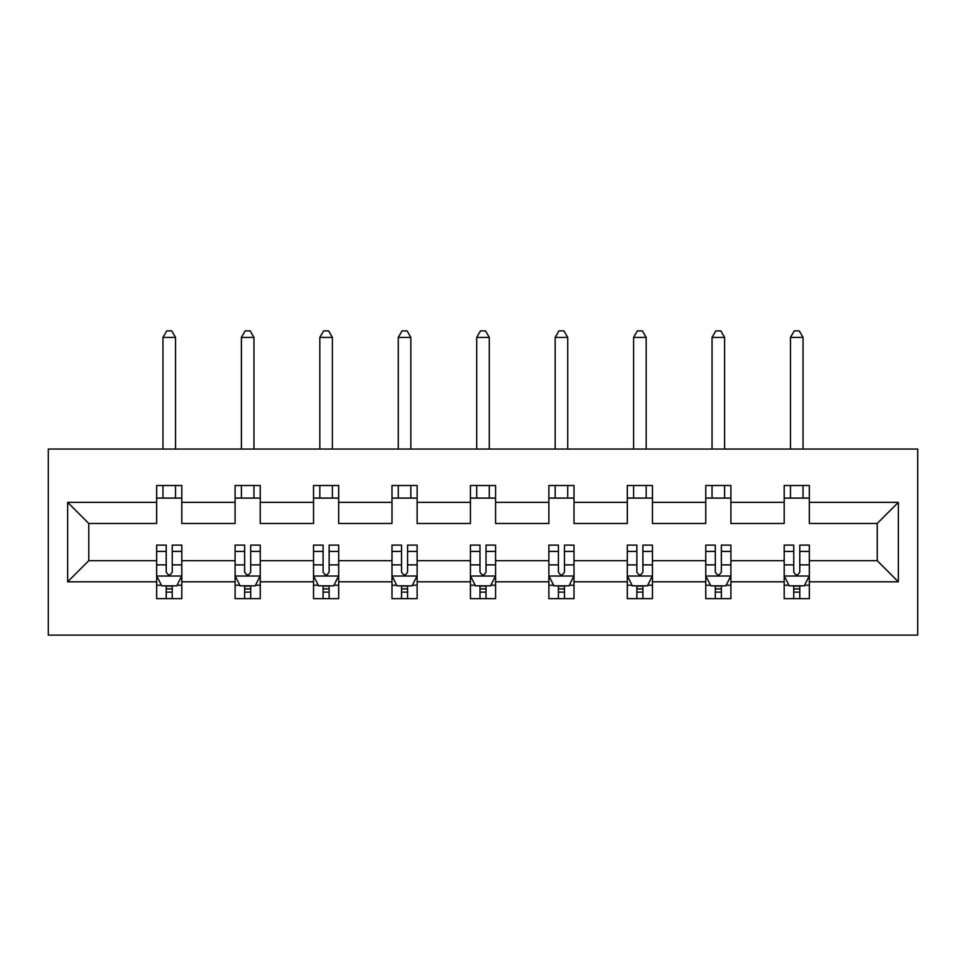 <?xml version="1.0" encoding="UTF-8"?>
<svg xmlns="http://www.w3.org/2000/svg" width="966" height="966" viewBox="0 0 966 966"><rect width="100%" height="100%" fill="white"/><g stroke="black" fill="none" stroke-linecap="round" stroke-linejoin="round"><path stroke-width="1.45" d="M48.3 635.109L917.7 635.109L917.7 449.057L48.3 449.057L48.3 635.109M809.339 581.81L809.339 560.691L877.225 560.691L898.344 581.81L809.339 581.81L809.339 598.654L799.788 598.654L799.788 585.831M784.199 581.81L730.9 581.81L730.9 560.691L784.199 560.691L784.199 598.654L809.339 598.654L809.339 585.227L804.618 585.227M730.9 581.81L730.9 598.654L721.348 598.654L721.348 585.831M705.76 581.81L652.461 581.81L652.461 560.691L705.76 560.691L705.76 598.654L730.9 598.654L730.9 585.227L726.166 585.227M652.461 581.81L652.461 598.654L642.897 598.654L642.897 585.831M627.308 581.81L574.009 581.81L574.009 560.691L627.308 560.691L627.308 598.654L652.461 598.654L652.461 585.227L647.727 585.227M574.009 581.81L574.009 598.654L564.458 598.654L564.458 585.831M548.869 581.81L495.57 581.81L495.57 560.691L548.869 560.691L548.869 598.654L574.009 598.654L574.009 585.227L569.288 585.227M495.57 581.81L495.57 598.654L486.019 598.654L486.019 585.831M470.43 581.81L417.131 581.81L417.131 560.691L470.43 560.691L470.43 598.654L495.57 598.654L495.57 585.227L490.849 585.227M417.131 581.81L417.131 598.654L407.58 598.654L407.58 585.831M391.991 581.81L338.692 581.81L338.692 560.691L391.991 560.691L391.991 598.654L417.131 598.654L417.131 585.227L412.397 585.227M338.692 581.81L338.692 598.654L329.128 598.654L329.128 585.831M313.539 581.81L260.24 581.81L260.24 560.691L313.539 560.691L313.539 598.654L338.692 598.654L338.692 585.227L333.958 585.227M260.24 581.81L260.24 598.654L250.689 598.654L250.689 585.831M235.1 581.81L181.801 581.81L181.801 560.691L235.1 560.691L235.1 598.654L260.24 598.654L260.24 585.227L255.519 585.227M181.801 581.81L181.801 598.654L172.25 598.654L172.25 585.831M156.661 581.81L67.656 581.81L67.656 502.356L156.661 502.356L156.661 523.475L88.775 523.475L88.775 560.691L156.661 560.691L156.661 598.654L181.801 598.654L181.801 585.227L177.08 585.227M181.801 502.356L235.1 502.356L235.1 523.475L181.801 523.475L181.801 485.512L156.661 485.512L156.661 502.356M260.24 502.356L313.539 502.356L313.539 523.475L260.24 523.475L260.24 485.512L235.1 485.512L235.1 502.356M338.692 502.356L391.991 502.356L391.991 523.475L338.692 523.475L338.692 485.512L313.539 485.512L313.539 502.356M417.131 502.356L470.43 502.356L470.43 523.475L417.131 523.475L417.131 485.512L391.991 485.512L391.991 502.356M495.57 502.356L548.869 502.356L548.869 523.475L495.57 523.475L495.57 485.512L470.43 485.512L470.43 502.356M574.009 502.356L627.308 502.356L627.308 523.475L574.009 523.475L574.009 485.512L548.869 485.512L548.869 502.356M652.461 502.356L705.76 502.356L705.76 523.475L652.461 523.475L652.461 485.512L627.308 485.512L627.308 502.356M730.9 502.356L784.199 502.356L784.199 523.475L730.9 523.475L730.9 485.512L705.76 485.512L705.76 502.356M877.225 560.691L877.225 523.475L809.339 523.475L809.339 485.512L784.199 485.512L784.199 502.356M809.339 502.356L898.344 502.356L898.344 581.81M67.656 502.356L88.775 523.475M784.199 498.082L809.339 498.082M705.76 498.082L730.9 498.082M627.308 498.082L652.461 498.082M548.869 498.082L574.009 498.082M470.43 498.082L495.57 498.082M391.991 498.082L417.131 498.082M313.539 498.082L338.692 498.082M235.1 498.082L260.24 498.082M156.661 498.082L181.801 498.082M166.212 586.084L172.25 586.084M244.652 586.084L250.689 586.084M323.103 586.084L329.128 586.084M401.542 586.084L407.58 586.084M479.981 586.084L486.019 586.084M558.42 586.084L564.458 586.084M636.872 586.084L642.897 586.084M715.311 586.084L721.348 586.084M793.75 586.084L799.788 586.084M88.775 560.691L67.656 581.81M898.344 502.356L877.225 523.475M166.212 592.11L172.25 592.11M181.801 551.405L181.801 545.102L172.25 545.102L172.25 551.405L181.801 551.405L181.801 560.691M156.661 560.691L156.661 545.102L166.212 545.102L166.212 572.005C168.229 575.881 170.233 575.881 172.25 572.005L172.25 551.405M161.382 585.227L156.661 585.227L156.661 598.654L166.212 598.654L166.212 585.831M156.661 575.772L161.684 585.831L176.778 585.831L181.801 575.772M175.522 498.082L175.522 485.512M175.522 449.057L175.522 337.424L162.952 337.424L162.952 449.057M162.952 498.082L162.952 485.512M162.952 337.424L166.72 330.891L171.743 330.891L175.522 337.424M244.652 592.11L250.689 592.11M260.24 551.405L260.24 545.102L250.689 545.102L250.689 551.405L260.24 551.405L260.24 560.691M235.1 560.691L235.1 545.102L244.652 545.102L244.652 572.005C246.668 575.881 248.673 575.881 250.689 572.005L250.689 551.405M239.834 585.227L235.1 585.227L235.1 598.654L244.652 598.654L244.652 585.831M235.1 575.772L240.136 585.831L255.217 585.831L260.24 575.772M253.961 498.082L253.961 485.512M253.961 449.057L253.961 337.424L241.391 337.424L241.391 449.057M241.391 498.082L241.391 485.512M241.391 337.424L245.159 330.891L250.182 330.891L253.961 337.424M323.103 592.11L329.128 592.11M338.692 551.405L338.692 545.102L329.128 545.102L329.128 551.405L338.692 551.405L338.692 560.691M313.539 560.691L313.539 545.102L323.103 545.102L323.103 572.005C325.107 575.881 327.124 575.881 329.128 572.005L329.128 551.405M318.273 585.227L313.539 585.227L313.539 598.654L323.103 598.654L323.103 585.831M313.539 575.772L318.575 585.831L333.656 585.831L338.692 575.772M332.401 498.082L332.401 485.512M332.401 449.057L332.401 337.424L319.831 337.424L319.831 449.057M319.831 498.082L319.831 485.512M319.831 337.424L323.598 330.891L328.633 330.891L332.401 337.424M401.542 592.11L407.58 592.11M417.131 551.405L417.131 545.102L407.58 545.102L407.58 551.405L417.131 551.405L417.131 560.691M391.991 560.691L391.991 545.102L401.542 545.102L401.542 572.005C403.546 575.881 405.563 575.881 407.58 572.005L407.58 551.405M396.712 585.227L391.991 585.227L391.991 598.654L401.542 598.654L401.542 585.831M391.991 575.772L397.014 585.831L412.096 585.831L417.131 575.772M410.84 498.082L410.84 485.512M410.84 449.057L410.84 337.424L398.27 337.424L398.27 449.057M398.27 498.082L398.27 485.512M398.27 337.424L402.049 330.891L407.072 330.891L410.84 337.424M479.981 592.11L486.019 592.11M495.57 551.405L495.57 545.102L486.019 545.102L486.019 551.405L495.57 551.405L495.57 560.691M470.43 560.691L470.43 545.102L479.981 545.102L479.981 572.005C481.986 575.881 484.002 575.881 486.019 572.005L486.019 551.405M475.151 585.227L470.43 585.227L470.43 598.654L479.981 598.654L479.981 585.831M470.43 575.772L475.453 585.831L490.547 585.831L495.57 575.772M489.291 498.082L489.291 485.512M489.291 449.057L489.291 337.424L476.709 337.424L476.709 449.057M476.709 498.082L476.709 485.512M476.709 337.424L480.488 330.891L485.512 330.891L489.291 337.424M558.42 592.11L564.458 592.11M574.009 551.405L574.009 545.102L564.458 545.102L564.458 551.405L574.009 551.405L574.009 560.691M548.869 560.691L548.869 545.102L558.42 545.102L558.42 572.005C560.437 575.881 562.441 575.881 564.458 572.005L564.458 551.405M553.603 585.227L548.869 585.227L548.869 598.654L558.42 598.654L558.42 585.831M548.869 575.772L553.904 585.831L568.986 585.831L574.009 575.772M567.73 498.082L567.73 485.512M567.73 449.057L567.73 337.424L555.16 337.424L555.16 449.057M555.16 498.082L555.16 485.512M555.16 337.424L558.928 330.891L563.951 330.891L567.73 337.424M636.872 592.11L642.897 592.11M652.461 551.405L652.461 545.102L642.897 545.102L642.897 551.405L652.461 551.405L652.461 560.691M627.308 560.691L627.308 545.102L636.872 545.102L636.872 572.005C638.876 575.881 640.893 575.881 642.897 572.005L642.897 551.405M632.042 585.227L627.308 585.227L627.308 598.654L636.872 598.654L636.872 585.831M627.308 575.772L632.344 585.831L647.425 585.831L652.461 575.772M646.169 498.082L646.169 485.512M646.169 449.057L646.169 337.424L633.599 337.424L633.599 449.057M633.599 498.082L633.599 485.512M633.599 337.424L637.367 330.891L642.402 330.891L646.169 337.424M715.311 592.11L721.348 592.11M730.9 551.405L730.9 545.102L721.348 545.102L721.348 551.405L730.9 551.405L730.9 560.691M705.76 560.691L705.76 545.102L715.311 545.102L715.311 572.005C717.315 575.881 719.332 575.881 721.348 572.005L721.348 551.405M710.481 585.227L705.76 585.227L705.76 598.654L715.311 598.654L715.311 585.831M705.76 575.772L710.783 585.831L725.864 585.831L730.9 575.772M724.609 498.082L724.609 485.512M724.609 449.057L724.609 337.424L712.039 337.424L712.039 449.057M712.039 498.082L712.039 485.512M712.039 337.424L715.818 330.891L720.841 330.891L724.609 337.424M793.75 592.11L799.788 592.11M809.339 551.405L809.339 545.102L799.788 545.102L799.788 551.405L809.339 551.405L809.339 560.691M784.199 560.691L784.199 545.102L793.75 545.102L793.75 572.005C795.755 575.881 797.771 575.881 799.788 572.005L799.788 551.405M788.92 585.227L784.199 585.227L784.199 598.654L793.75 598.654L793.75 585.831M784.199 575.772L789.222 585.831L804.316 585.831L809.339 575.772M803.048 498.082L803.048 485.512M803.048 449.057L803.048 337.424L790.478 337.424L790.478 449.057M790.478 498.082L790.478 485.512M790.478 337.424L794.257 330.891L799.28 330.891L803.048 337.424M156.782 576.026L181.68 576.026M156.661 551.405L166.212 551.405M172.25 564.881L181.801 564.881M156.661 564.881L166.212 564.881M166.212 588.91L172.25 588.91M235.233 576.026L260.12 576.026M235.1 551.405L244.652 551.405M250.689 564.881L260.24 564.881M235.1 564.881L244.652 564.881M244.652 588.91L250.689 588.91M313.672 576.026L338.559 576.026M313.539 551.405L323.103 551.405M329.128 564.881L338.692 564.881M313.539 564.881L323.103 564.881M323.103 588.91L329.128 588.91M392.111 576.026L416.998 576.026M391.991 551.405L401.542 551.405M407.58 564.881L417.131 564.881M391.991 564.881L401.542 564.881M401.542 588.91L407.58 588.91M470.551 576.026L495.449 576.026M470.43 551.405L479.981 551.405M486.019 564.881L495.57 564.881M470.43 564.881L479.981 564.881M479.981 588.91L486.019 588.91M549.002 576.026L573.889 576.026M548.869 551.405L558.42 551.405M564.458 564.881L574.009 564.881M548.869 564.881L558.42 564.881M558.42 588.91L564.458 588.91M627.441 576.026L652.328 576.026M627.308 551.405L636.872 551.405M642.897 564.881L652.461 564.881M627.308 564.881L636.872 564.881M636.872 588.91L642.897 588.91M705.88 576.026L730.767 576.026M705.76 551.405L715.311 551.405M721.348 564.881L730.9 564.881M705.76 564.881L715.311 564.881M715.311 588.91L721.348 588.91M784.32 576.026L809.218 576.026M784.199 551.405L793.75 551.405M799.788 564.881L809.339 564.881M784.199 564.881L793.75 564.881M793.75 588.91L799.788 588.91"/></g></svg>
